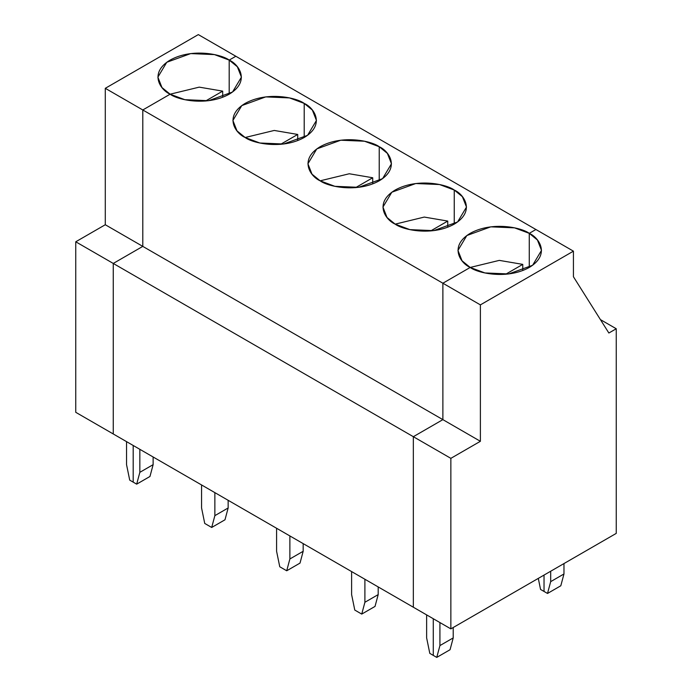 <?xml version="1.0" encoding="UTF-8"?>
<svg xmlns="http://www.w3.org/2000/svg" width="692" height="692" viewBox="0 0 692 692"><rect width="100%" height="100%" fill="white"/><g stroke="black" fill="none" stroke-linecap="round" stroke-linejoin="round"><path stroke-width="1.04" d="M563.971 573.962L550.685 581.643L547.519 593.451L560.805 585.778L563.971 573.962L563.971 563.565L563.971 573.962L560.805 585.778L547.519 593.451L544.033 591.444L547.519 593.451L550.685 581.643L563.971 573.962M550.685 571.237L550.685 581.643L550.685 571.237M544.033 575.078L544.033 591.444L544.033 575.078M453.217 637.912L439.922 645.584L436.756 657.4L450.051 649.727L453.217 637.912L453.217 627.506L453.217 637.912L450.051 649.727L436.756 657.4L433.278 655.393L436.756 657.4L439.922 645.584L453.217 637.912M439.922 622.566L439.922 645.584L439.922 622.566M433.278 618.726L433.278 655.393L433.278 618.726L433.278 655.393L429.801 653.378L426.635 637.912L426.635 614.894L426.635 637.912L429.801 653.378L433.278 655.393L433.278 618.726M616.252 533.385L450.855 628.872L413.34 607.221L450.855 628.872L616.252 533.385L616.252 328.752L600.431 319.618L616.252 328.752L608.865 333.016L616.252 328.752L616.252 533.385M413.34 436.695L450.855 458.346L480.386 441.297L442.88 419.637L413.34 436.695L413.34 607.221L413.34 436.695L442.88 419.637L480.386 441.297L480.386 304.878L442.88 283.218L442.88 419.637L442.88 283.218L480.386 304.878L480.386 441.297L450.855 458.346L450.855 628.872L450.855 458.346L413.34 436.695L442.88 419.637L442.88 283.218L470.197 267.449L484.928 272.942L508.663 273.954L532.624 265.261L541.499 250.392L537.424 240.003L529.268 233.342L529.268 267.449L529.268 233.342C539.094 237.65 550.728 254.595 529.268 267.449C507.002 279.836 477.653 273.124 470.197 267.449L442.88 283.218L142.794 109.967L142.794 246.387L442.88 419.637L142.794 246.387L113.263 263.444L413.34 436.695L113.263 263.444L113.263 433.97L413.34 607.221L113.263 433.97L113.263 263.444L142.794 246.387L142.794 109.967L442.88 283.218L470.197 267.449C460.37 263.142 448.736 246.196 470.197 233.342C492.462 220.956 521.82 227.668 529.268 233.342L535.911 229.51L573.426 251.161L573.426 276.739L608.865 333.016L573.426 276.739L573.426 251.161L480.386 304.878L573.426 251.161L535.911 229.51L529.268 233.342L535.911 229.51L235.834 56.26L535.911 229.51L529.268 233.342L514.537 227.85L490.801 226.838L466.841 235.531L457.966 250.392L462.04 260.789L470.197 267.449L499.304 260.382L522.763 264.379L522.763 270.511L522.763 264.379L499.304 260.382L470.197 267.449L442.88 283.218L442.88 419.637L413.34 436.695L413.34 607.221L413.34 436.695M228.152 500.299L228.152 507.971L224.987 519.787L211.7 527.46L204.737 523.446L201.571 507.971L201.571 484.954L201.571 507.971L204.737 523.446L211.7 527.46L214.866 515.644L214.866 492.626L214.866 515.644L211.7 527.46L224.987 519.787L228.152 507.971L214.866 515.644L228.152 507.971L228.152 500.299M153.131 464.661L139.845 472.333L136.679 484.149L149.965 476.477L153.131 464.661L149.965 476.477L136.679 484.149L139.845 472.333L139.845 449.316L139.845 472.333L153.131 464.661L153.131 456.988L153.131 464.661M133.193 445.475L133.193 482.142L136.679 484.149L133.193 482.142L133.193 445.475L133.193 482.142L129.715 480.136L133.193 482.142L133.193 445.475M304.203 103.402L289.481 97.909L265.737 96.897L241.785 105.591L232.901 120.46L236.984 130.849L245.132 137.509L259.863 143.01L283.608 144.014L307.559 135.321L316.443 120.46L312.36 110.063L304.203 103.402L304.203 137.509L304.203 103.402C314.03 107.71 325.664 124.655 304.203 137.509C281.947 149.896 252.589 143.183 245.132 137.509L274.248 130.451L297.707 134.447L297.707 140.58L297.707 134.447L274.248 130.451L245.132 137.509C235.306 133.21 223.68 116.256 245.132 103.402C267.397 91.015 296.756 97.736 304.203 103.402M170.12 94.199L184.842 99.691L208.586 100.703L232.538 92.01L241.422 77.149L237.339 66.752L229.19 60.092L229.19 94.199L229.19 60.092C239.017 64.399 250.642 81.345 229.19 94.199C206.925 106.585 177.567 99.873 170.12 94.199L142.794 109.967L170.12 94.199L199.227 87.14L222.686 91.128L199.227 87.14L170.12 94.199C160.293 89.891 148.659 72.945 170.12 60.092C192.376 47.705 221.734 54.417 229.19 60.092L235.834 56.26L229.19 60.092L214.459 54.599L190.715 53.587L166.763 62.28L157.88 77.149L161.963 87.538L170.12 94.199L142.794 109.967L105.288 88.316L198.319 34.6L235.834 56.26L198.319 34.6L105.288 88.316L105.288 224.736L105.288 88.316L142.794 109.967L170.12 94.199M280.58 144.334L297.707 134.447L280.58 144.334M379.225 146.721C389.051 151.02 400.685 167.966 379.225 180.82C356.96 193.215 327.61 186.494 320.154 180.82C310.327 176.521 298.702 159.575 320.154 146.721C342.419 134.326 371.777 141.047 379.225 146.721L364.502 141.22L340.758 140.216L316.806 148.901L307.923 163.77L311.997 174.159L320.154 180.82L334.885 186.321L358.629 187.324L382.581 178.64L391.464 163.77L387.382 153.382L379.225 146.721L379.225 180.82L379.225 146.721M454.246 190.032C464.072 194.331 475.707 211.285 454.246 224.139C431.981 236.526 402.632 229.805 395.175 224.139C385.349 219.831 373.715 202.886 395.175 190.032C417.44 177.645 446.798 184.357 454.246 190.032L439.515 184.53L415.78 183.527L391.819 192.22L382.944 207.081L387.018 217.478L395.175 224.139L409.906 229.632L433.65 230.644L457.602 221.95L466.486 207.081L462.403 196.692L454.246 190.032L454.246 224.139L454.246 190.032M303.174 543.609L303.174 551.29L300.008 563.098L286.713 570.779L279.758 566.757L276.592 551.29L276.592 528.264L276.592 551.29L279.758 566.757L286.713 570.779L289.879 558.963L289.879 535.937L289.879 558.963L286.713 570.779L300.008 563.098L303.174 551.29L289.879 558.963L303.174 551.29L303.174 543.609M320.154 180.82L349.27 173.761L372.72 177.757L372.72 183.89L372.72 177.757L349.27 173.761L320.154 180.82M355.602 187.644L372.72 177.757L355.602 187.644M378.195 586.928L378.195 594.601L375.029 606.417L361.734 614.089L354.78 610.067L351.614 594.601L351.614 571.575L351.614 594.601L354.78 610.067L361.734 614.089L364.9 602.274L364.9 579.256L364.9 602.274L361.734 614.089L375.029 606.417L378.195 594.601L364.9 602.274L378.195 594.601L378.195 586.928M395.175 224.139L424.282 217.072L447.741 221.068L447.741 227.201L447.741 221.068L424.282 217.072L395.175 224.139M430.623 230.955L447.741 221.068L430.623 230.955M540.556 589.437L538.298 578.391L540.556 589.437L544.033 591.444L540.556 589.437M529.268 267.449L529.268 233.342L529.268 267.449M505.644 274.266L522.763 264.379L505.644 274.266M205.559 101.015L222.686 91.128L205.559 101.015M222.686 97.261L222.686 91.128L222.686 97.261M229.19 94.199L229.19 60.092L235.834 56.26L229.19 60.092L229.19 94.199M75.748 412.311L75.748 241.785L105.288 224.736L142.794 246.387L142.794 109.967L142.794 246.387L105.288 224.736L75.748 241.785L113.263 263.444L142.794 246.387L113.263 263.444L75.748 241.785L75.748 412.311L113.263 433.97L75.748 412.311M126.55 441.643L126.55 464.661L129.715 480.136L126.55 464.661L126.55 441.643M113.263 433.97L113.263 263.444L113.263 433.97"/></g></svg>
